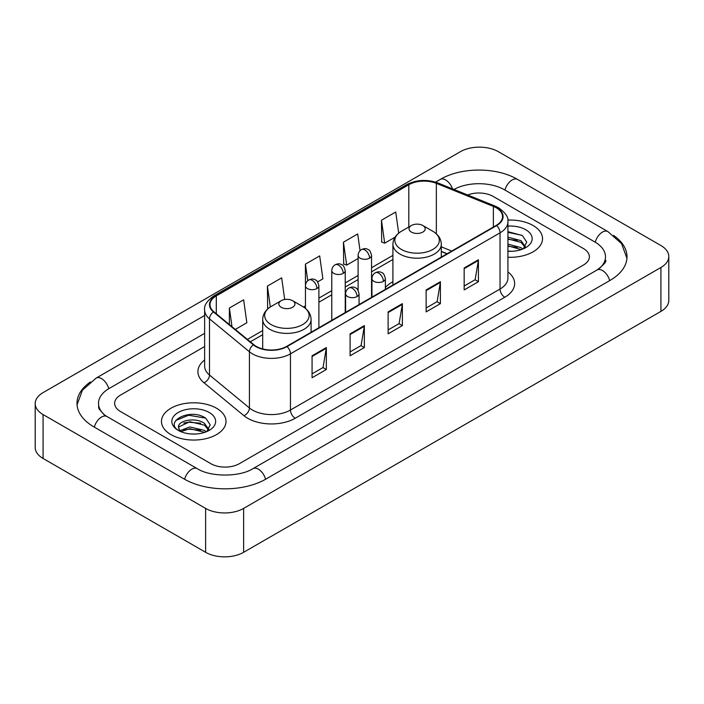 <?xml version="1.0" encoding="UTF-8"?>
<svg xmlns="http://www.w3.org/2000/svg" width="704" height="704" viewBox="0 0 704 704"><rect width="100%" height="100%" fill="white"/><g stroke="black" fill="none" stroke-linecap="round" stroke-linejoin="round"><path stroke-width="1.06" d="M392.911 281.75A35.622 20.566 0 0 0 385.387 287.496M446.996 253.801L441.311 251.495M533.078 225.5A32.261 18.63 0 0 0 507.804 220.106A32.261 18.63 0 0 1 533.078 225.5A32.261 18.63 0 0 1 542.529 238.674A32.261 18.63 0 0 0 533.078 225.5M216.55 408.25A32.261 18.63 0 0 0 181.386 404.21A32.261 18.63 0 0 0 161.471 421.423A32.261 18.63 0 0 0 170.922 434.597A32.261 18.63 0 0 0 206.078 438.627A32.261 18.63 0 0 0 226.002 421.423A32.261 18.63 0 0 0 216.55 408.25A32.261 18.63 0 0 0 181.386 404.21A32.261 18.63 0 0 0 161.471 421.423A32.261 18.63 0 0 0 170.922 434.597A32.261 18.63 0 0 0 206.078 438.627A32.261 18.63 0 0 0 226.002 421.423A32.261 18.63 0 0 0 216.55 408.25M496.241 207.803A21.507 12.417 180 0 1 502.542 216.586A21.507 12.417 180 0 1 496.241 225.368L286.651 346.377A21.507 12.417 180 0 1 253.827 344.714L213.893 311.793A21.507 12.417 180 0 1 210.003 304.674A21.507 12.417 180 0 1 216.304 295.891L408.804 184.747A21.507 12.417 180 0 1 436.348 183.357L493.372 206.413A21.507 12.417 180 0 1 496.241 207.803M496.628 207.583A22.044 12.725 0 0 0 493.68 206.158L436.656 183.102A22.044 12.725 0 0 0 408.426 184.536L215.926 295.671A22.044 12.725 0 0 0 213.453 311.969L253.378 344.89A22.044 12.725 0 0 0 287.03 346.597L496.628 225.588A22.044 12.725 0 0 0 496.628 207.583M312.074 355.784L312.074 377.74L326.339 369.503L326.339 347.556L312.074 355.784M312.074 373.842L323.057 367.506L326.278 348.286A5.377 3.106 -120 0 0 326.339 347.556M322.96 367.558L326.339 369.503M350.099 333.837L350.099 355.784L364.355 347.556L364.355 325.6L350.099 333.837M350.099 351.894L361.082 345.55L364.302 326.33A5.377 3.106 -120 0 0 364.355 325.6M360.985 345.611L364.355 347.556M464.165 267.978L464.165 289.934L478.421 281.697L478.421 259.75L464.165 267.978M464.165 286.035L475.147 279.699L478.368 260.48A5.377 3.106 -120 0 0 478.421 259.75M475.05 279.752L478.421 281.697M426.14 289.934L426.14 311.881L440.396 303.653L440.396 281.697L426.14 289.934M426.14 307.991L437.122 301.646L440.343 282.427A5.377 3.106 -120 0 0 440.396 281.697M437.026 301.708L440.396 303.653M388.124 311.881L388.124 333.837L402.38 325.6L402.38 303.653L388.124 311.881M388.124 329.938L399.106 323.602L402.318 304.383A5.377 3.106 -120 0 0 402.38 303.653M399.01 323.655L402.38 325.6M507.918 257.25A32.261 18.63 0 0 0 542.529 238.674A32.261 18.63 0 0 1 507.918 257.25M210.848 463.681A20.161 11.642 0 0 0 239.36 463.681L583.458 265.021A20.161 11.642 0 0 0 589.362 256.784A20.161 11.642 0 0 0 583.458 248.556L493.152 196.416A20.161 11.642 0 0 0 467.658 194.982A20.161 11.642 0 0 1 493.152 196.416L583.458 248.556A20.161 11.642 0 0 1 589.362 256.784A20.161 11.642 0 0 1 583.458 265.021L239.36 463.681A20.161 11.642 0 0 1 210.848 463.681L120.542 411.541L210.848 463.681M204.626 346.535L120.542 395.076A20.161 11.642 0 0 0 114.638 403.313A20.161 11.642 0 0 0 120.542 411.541A20.161 11.642 0 0 1 114.638 403.313A20.161 11.642 0 0 1 120.542 395.076L204.626 346.535M235.286 329.428L246.858 322.749L243.637 299.807L229.381 308.044L229.381 324.562M360.052 250.686L357.702 233.957L343.446 242.185L343.675 264.009M398.693 233.13L395.727 212.001L381.462 220.238L381.7 242.053M284.698 299.499L281.662 277.86L267.406 286.088L267.634 307.912M317.627 281.89L322.898 278.846L319.678 255.904L305.422 264.141L305.448 286.07M305.422 264.141L307.754 280.746M343.446 242.185L346.667 265.126L358.107 258.518M346.667 265.126L343.446 263.921M381.462 220.238L384.683 243.17L394.997 237.222M384.683 243.17L381.462 241.965M268.541 308.246L267.406 307.824M267.406 286.088L270.336 306.979M229.381 308.044L232.003 326.726M598.787 268.919A36.291 20.953 0 0 0 605.493 256.784A36.291 20.953 0 0 0 594.862 241.965L504.566 189.834A36.291 20.953 0 0 0 453.939 189.438M204.626 333.362L109.138 388.494A36.291 20.953 0 0 0 98.507 403.313A36.291 20.953 0 0 0 105.213 415.448M205.621 508.402A26.884 15.523 0 0 0 243.637 508.402L660.924 267.485A26.884 15.523 0 0 0 668.8 256.511A26.884 15.523 0 0 0 660.924 245.538L498.379 151.694A26.884 15.523 0 0 0 460.363 151.694L43.076 392.612A26.884 15.523 0 0 0 35.2 403.586A26.884 15.523 0 0 0 43.076 414.559L205.621 508.402L205.621 552.306A26.884 15.523 0 0 0 243.637 552.306L660.924 311.388A26.884 15.523 0 0 0 668.8 300.414L668.8 256.511M35.2 403.586L35.2 447.489A26.884 15.523 0 0 0 43.076 458.462L205.621 552.306M90.367 381.973A57.807 33.37 0 0 0 77 403.313A57.807 33.37 0 0 0 93.931 426.906L184.228 479.046A57.807 33.37 0 0 0 265.98 479.046L610.069 280.386A57.807 33.37 0 0 0 627 256.784A57.807 33.37 0 0 0 613.633 235.444M446.934 253.836L441.311 251.557M507.918 251.09L511.685 251.302M507.918 244.121L521.004 247.632L522.782 249.058M507.918 245.863L521.321 249.594M507.918 237.151L521.004 240.662L525.369 246.69M507.918 238.894L521.004 242.405L525.026 247.148M507.918 251.249A21.912 12.654 0 0 0 525.756 247.623A21.912 12.654 0 0 0 525.756 229.733A21.912 12.654 0 0 0 507.918 226.098M523.301 248.846L526.733 242.106L522.394 235.558L507.918 231.642M507.918 232.32L522.095 235.365M507.918 239.29L517.246 240.486M507.918 246.259L517.246 247.456M411.409 232.091A8.07 4.655 0 0 0 422.814 232.091A8.07 4.655 0 0 0 422.814 225.5L432.828 231.282A22.229 12.83 0 0 1 432.828 249.436A22.229 12.83 0 0 1 401.394 249.436A22.229 12.83 0 0 1 401.394 231.282C395.921 234.538 393.096 238.858 392.911 244.244A24.2 13.966 0 0 0 400.004 254.118A24.2 13.966 0 0 0 426.369 257.145A24.2 13.966 0 0 0 441.311 244.244C441.126 238.858 438.302 234.538 432.828 231.282L422.814 225.5A8.07 4.655 0 0 0 411.409 225.5A8.07 4.655 0 0 0 411.409 232.091M281.186 307.27A8.07 4.655 0 0 0 292.591 307.27A8.07 4.655 0 0 0 292.591 300.687L302.606 306.469A22.229 12.83 0 0 1 302.606 324.614A22.229 12.83 0 0 1 271.172 324.614A22.229 12.83 0 0 1 271.172 306.469C265.698 309.716 262.874 314.037 262.689 319.422A24.2 13.966 0 0 0 269.782 329.305A24.2 13.966 0 0 0 296.146 332.332A24.2 13.966 0 0 0 311.089 319.422C310.904 314.037 308.079 309.716 302.606 306.469L292.591 300.687A8.07 4.655 0 0 0 281.186 300.687A8.07 4.655 0 0 0 281.186 307.27M190.089 433.893L195.158 434.042M180.022 430.681L189.807 426.95L204.477 430.382L206.254 431.807M180.919 431.622L189.807 428.692L204.794 432.344M180.171 431.358L178.605 427.68A15.189 8.774 0 0 0 181.051 431.737M208.842 429.44L204.477 423.412C195.36 416.61 176.598 420.807 178.605 427.68L178.543 427.011M178.64 427.891L179.062 426.765L189.807 421.722L204.477 425.154L208.498 429.889M206.774 431.587L210.206 424.846L205.858 418.308C190.485 407.255 163.17 421.819 178.948 430.742L179.731 431.226M209.229 412.474A21.912 12.654 0 0 0 178.244 412.474A21.912 12.654 0 0 0 178.244 430.364A21.912 12.654 0 0 0 209.229 430.364A21.912 12.654 0 0 0 209.229 412.474M175.745 420.508L188.61 415.228L205.568 418.106M183.779 423.069L188.61 422.198L200.71 423.236M183.779 430.038L188.61 429.167L200.71 430.206M507.918 271.894A33.607 19.404 180 0 1 504.803 297.255L295.205 418.264A6.723 3.881 60 0 1 290.453 410.036L500.042 289.027A26.884 15.523 0 0 0 507.918 278.054L507.918 221.857A26.884 15.523 180 0 1 500.042 232.83A6.723 3.881 -120 0 0 496.628 225.588M295.205 418.264A33.607 19.404 180 0 1 247.676 418.264A33.607 19.404 180 0 1 243.91 415.677L203.984 382.756A33.607 19.404 180 0 1 204.626 359.982M252.428 410.036A26.884 15.523 0 0 0 290.453 410.036L290.453 353.839A26.884 15.523 180 0 1 249.418 351.762L209.493 318.842A26.884 15.523 180 0 1 204.626 309.936L204.626 366.133A26.884 15.523 0 0 0 209.493 375.038L249.418 407.959A26.884 15.523 0 0 0 252.428 410.036M507.918 221.857C508.816 217.65 505.727 212.969 498.652 207.803L495.123 206.087A6.723 3.15 112 0 0 493.68 206.158M495.123 206.087L438.099 183.031C426.958 179.089 416.39 179.661 406.393 184.747A6.723 3.881 60 0 1 408.426 184.536M215.926 295.671A6.723 3.881 -120 0 0 213.893 295.882C206.914 300.898 203.826 305.589 204.626 309.936M213.453 311.969A6.723 4.497 129.5 0 0 209.493 318.842L209.493 375.038A6.723 4.497 -50.5 0 1 203.984 382.756M438.099 183.031A6.723 3.15 112 0 0 436.656 183.102M253.378 344.89A6.723 4.497 129.5 0 0 249.418 351.762L249.418 407.959A6.723 4.497 -50.5 0 1 243.91 415.677M287.03 346.597A6.723 3.881 60 0 1 290.453 353.839L500.042 232.83L500.042 289.027A6.723 3.881 60 0 0 504.803 297.255M216.304 295.891L216.304 313.782M493.372 206.413L493.372 227.022M436.348 183.357L436.348 233.825M451.748 251.055L441.311 246.831M408.804 184.747L408.804 227.005M392.911 255.385L371.554 267.722M358.107 275.484L345.224 282.92M331.778 290.682L318.894 298.126M305.448 305.888L303.503 307.014M262.689 330.572L247.386 339.407M388.124 312.576L402.318 304.383M426.14 290.629L440.343 282.427M464.165 268.673L478.368 260.48M350.099 334.532L364.302 326.33M312.074 356.479L326.278 348.286M265.575 479.274A10.754 6.213 -120 0 0 252.991 468.635C239.774 477.18 210.434 477.18 197.208 468.635L106.911 416.495L103.734 414.392L98.956 408.742L98.507 406.604M184.633 479.274A10.754 6.213 -60 0 1 191.831 469.163A10.754 6.213 -60 0 1 197.208 468.635M94.336 427.143A10.754 6.213 -60 0 1 101.534 417.032A10.754 6.213 -60 0 1 106.911 416.495M77.062 404.826L82.412 390.201L96.158 378.083A10.754 6.213 60 0 1 108.733 388.731M435.556 182.134L440.255 179.423A10.754 6.213 60 0 1 452.47 188.839M440.255 179.423C461.226 166.945 496.566 166.945 517.546 179.423A10.754 6.213 120 0 0 512.169 179.951A10.754 6.213 120 0 0 504.97 190.062M626.938 258.298L621.588 243.672L607.842 231.554A10.754 6.213 120 0 0 602.466 232.091A10.754 6.213 120 0 0 595.267 242.202M609.664 280.614A10.754 6.213 -120 0 0 597.089 269.975L252.991 468.635M243.637 552.306L243.637 508.402M43.076 458.462L43.076 414.559M660.924 311.388L660.924 267.485M383.416 281.345A6.723 3.881 0 0 0 385.387 278.599C384.322 274.71 383.258 272.809 382.193 272.879C380.248 271.506 377.951 271.471 375.302 272.774A6.723 3.881 60 0 1 378.664 273.108A6.723 3.881 -120 0 1 383.416 281.345A6.723 3.881 0 0 1 373.912 281.345A6.723 3.881 0 0 1 371.941 278.599C372.046 276.047 373.164 274.111 375.302 272.774M357.086 296.542A6.723 3.881 0 0 0 359.058 293.797C357.993 289.916 356.928 288.006 355.863 288.077C353.918 286.713 351.622 286.678 348.973 287.98A6.723 3.881 60 0 1 352.334 288.314A6.723 3.881 -120 0 1 357.086 296.542A6.723 3.881 0 0 1 347.582 296.542A6.723 3.881 0 0 1 345.611 293.797C345.708 291.254 346.834 289.309 348.973 287.98M369.582 258.157A6.723 3.881 0 0 0 371.554 255.411C370.489 251.522 369.424 249.621 368.368 249.691C366.414 248.318 364.118 248.292 361.469 249.594A6.723 3.881 60 0 1 364.83 249.92A6.723 3.881 -120 0 1 369.582 258.157A6.723 3.881 0 0 1 360.078 258.157A6.723 3.881 0 0 1 358.107 255.411C358.213 252.868 359.33 250.923 361.469 249.594M343.253 273.354A6.723 3.881 0 0 0 345.224 270.618C344.159 266.728 343.094 264.818 342.03 264.898C340.085 263.525 337.788 263.49 335.139 264.792A6.723 3.881 60 0 1 338.501 265.126A6.723 3.881 -120 0 1 343.253 273.354A6.723 3.881 0 0 1 333.749 273.354A6.723 3.881 0 0 1 331.778 270.618C331.883 268.066 333.001 266.13 335.139 264.792M316.923 288.561A6.723 3.881 0 0 0 318.894 285.815C317.83 281.926 316.765 280.025 315.7 280.095C313.755 278.722 311.458 278.687 308.81 279.998A6.723 3.881 60 0 1 312.171 280.324A6.723 3.881 -120 0 1 316.923 288.561A6.723 3.881 0 0 1 307.419 288.561A6.723 3.881 0 0 1 305.448 285.815C305.554 283.263 306.671 281.327 308.81 279.998M406.393 184.747L213.893 295.882M392.911 259.477L371.554 271.814M358.107 279.576L345.224 287.012M331.778 294.774L318.894 302.218M262.689 334.664L250.307 341.818M447.146 253.713L441.311 251.354M96.158 378.083L204.626 315.462M605.493 260.075C606.989 261.166 604.19 264.466 597.089 269.975M517.546 179.423L607.842 231.554M441.311 257.083L441.311 244.244M392.911 285.023L392.911 244.244M411.409 225.5L401.394 231.282M311.089 332.27L311.089 319.422M262.689 348.938L262.689 319.422M281.186 300.687L271.172 306.469M385.387 289.37L385.387 278.599M371.941 297.132L371.941 278.599M359.058 304.568L359.058 293.797M345.611 312.33L345.611 293.797M371.554 297.352L371.554 255.411M358.107 290.365L358.107 255.411M345.224 312.558L345.224 270.618M331.778 320.32L331.778 270.618M318.894 327.756L318.894 285.815M305.448 308.431L305.448 285.815"/></g></svg>
